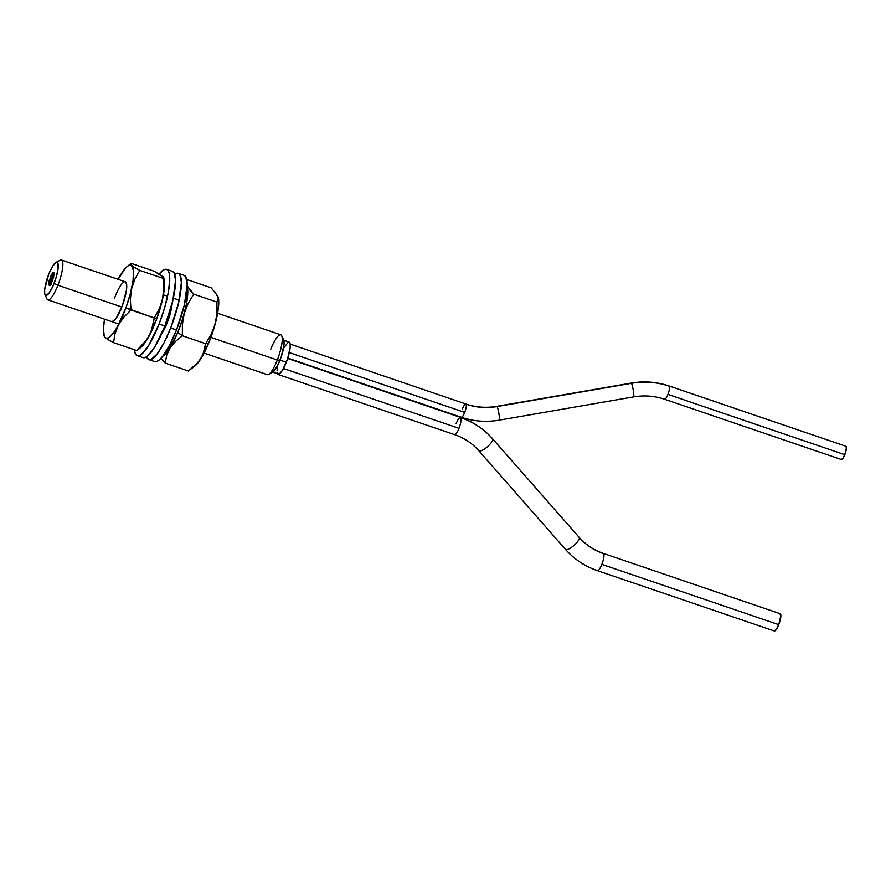 <?xml version="1.0" encoding="UTF-8"?>
<svg xmlns="http://www.w3.org/2000/svg" width="891" height="891" viewBox="0 0 891 891"><rect width="100%" height="100%" fill="white"/><g stroke="black" fill="none" stroke-linecap="round" stroke-linejoin="round"><path stroke-width="1.34" d="M114.46 298.396A21.039 4.934 108.8 0 1 125.308 281.79L61.423 260.016A21.039 4.934 108.8 0 1 57.948 285.231A21.039 4.934 -71.2 0 0 60.098 260.217L55.966 262.399A17.53 4.11 108.8 0 1 54.162 283.249L57.948 285.231L121.822 307.016L57.948 285.231A21.039 4.934 108.8 0 1 47.847 299.833L118.882 324.057M44.984 294.609L46.922 298.864A21.039 4.934 -71.2 0 0 57.948 285.231L54.162 283.249A17.53 4.11 108.8 0 1 44.984 294.609A17.53 4.11 108.8 0 1 48.66 274.395L52.614 266.231L56.166 262.299L57.703 262.778L58.171 267.935L56.367 276.767L52.892 286.289L48.916 293.295L45.786 295.422L44.706 293.696L44.65 289.709L48.66 274.395A17.53 4.11 108.8 0 1 55.966 262.399M204.05 353.092L267.222 374.632A21.039 4.934 -71.2 0 0 277.313 360.031L210.911 337.388L277.313 360.031L279.997 360.242A17.53 4.11 -71.2 0 0 283.672 340.039L281.723 335.773A21.039 4.934 108.8 0 1 277.313 360.031A21.039 4.934 -71.2 0 0 280.799 334.804L217.627 313.264M270.708 349.406A21.039 4.934 108.8 0 1 281.723 335.773M49.629 283.338L48.793 284.552L49.083 282.458L48.715 283.717L48.882 284.552L49.373 283.917L49.985 281.289L49.083 282.458L49.918 281.233L49.629 283.338M50.197 284.251L49.35 285.465L49.651 283.36L49.283 284.63L49.295 285.41L49.929 284.83L50.609 282.492L49.651 283.36L50.486 282.146L50.197 284.251M51.455 282.826L50.62 284.04L50.91 281.946L50.542 283.204L50.709 284.04L51.199 283.405L51.812 280.776L50.91 281.946L51.756 280.721L51.455 282.826M52.836 279.741L51.99 280.955L52.279 278.85L51.912 280.119L51.923 280.899L52.569 280.32L53.182 277.691L52.279 278.85L53.126 277.636L52.836 279.741M51.199 277.123L50.364 278.337L50.653 276.232L50.286 277.502L50.297 278.282L50.943 277.702L51.555 275.074L50.653 276.232L51.489 275.018L51.199 277.123M52.602 274.718L51.767 275.932L52.057 273.838L51.689 275.096L51.856 275.932L52.346 275.297L52.959 272.668L52.057 273.838L52.892 272.613L52.602 274.718M51.968 279.707A3.508 0.824 108.8 0 1 50.286 282.146A3.508 0.824 108.8 0 1 50.865 277.936L50.464 282.124L52.692 277.179L52.369 275.519L50.865 277.936A3.508 0.824 108.8 0 1 52.547 275.508A3.508 0.824 108.8 0 1 51.968 279.707A3.508 0.824 108.8 0 1 50.286 282.146A3.508 0.824 108.8 0 1 50.865 277.936A3.508 0.824 108.8 0 1 52.547 275.508A3.508 0.824 108.8 0 1 51.968 279.707L50.464 282.124L50.13 280.465L51.388 276.778L53.583 274.45L52.736 275.664L53.026 273.559L51.968 279.707M50.03 280.52L49.183 281.745L49.473 279.64L49.061 281.389L50.03 280.52L50.23 278.426L49.473 279.64L50.319 278.426L50.03 280.52L49.183 281.745L50.319 278.426L49.506 281.523L49.105 280.921L50.219 278.426L50.03 280.509M53.672 276.433L52.825 277.647L53.115 275.542L52.747 276.811L52.758 277.591L53.404 277.012L54.084 274.673L53.115 275.542L53.961 274.328L53.672 276.433M53.683 274.484L53.126 277.457L53.66 274.506M289.096 342.077L290.132 343.737L290.176 347.568L287.459 359.184L282.536 370.11L280.142 373.184L278.282 373.953A16.829 3.943 -71.2 0 0 286.334 362.269L280.041 360.12L286.334 362.269A16.829 3.943 -71.2 0 0 289.118 342.088L283.761 340.262M166.339 322.197L167.308 322.52L166.339 322.197M51.756 274.751L53.003 273.203L51.956 275.865L51.756 274.784M283.527 339.772L283.995 344.94L281.166 357.035L277.379 366.045L272.479 372.338M53.583 274.45L53.928 272.401L53.026 273.559L53.872 272.345L53.583 274.45M277.658 373.418L277.257 372.293M277.101 370.623L277.558 365.911M283.561 348.203L288.261 342.166M277.313 360.031A21.039 4.934 108.8 0 1 268.547 374.432L272.691 372.238A17.53 4.11 -71.2 0 0 279.997 360.242L277.313 360.031M597.505 570.685A9.11 2.138 -71.2 0 0 601.848 564.359A9.11 2.138 -71.2 0 0 603.686 553.712A61.011 58.249 -31.9 0 1 579.217 537.429A9.11 2.673 138.7 0 1 573.904 545.481A9.11 2.673 138.7 0 1 565.451 549.368A9.11 2.673 -41.3 0 0 573.893 545.492A9.11 2.673 -41.3 0 0 579.217 537.429L492.6 438.829A9.11 2.673 138.7 0 1 487.277 446.903A9.11 2.673 138.7 0 1 478.835 450.757A9.11 2.673 138.7 0 1 478.757 450.657M456.125 423.726A9.11 2.138 108.8 0 1 460.469 417.389A9.11 2.138 108.8 0 1 460.825 417.69A79.232 75.657 -31.9 0 1 492.6 438.829A79.232 75.657 148.1 0 0 460.825 417.69A9.11 2.138 -71.2 0 0 460.491 417.4C473.11 421.755 483.78 428.861 492.523 438.728A9.11 2.673 138.7 0 1 492.6 438.829L579.217 537.429A9.11 2.673 -41.3 0 0 579.139 537.329A9.11 2.673 -41.3 0 0 579.05 537.228M779.77 613.776L780.872 615.536L778.734 624.658A9.11 2.138 -71.2 0 0 780.238 613.732L603.363 553.422A9.11 2.138 108.8 0 1 603.686 553.712A9.11 2.138 108.8 0 1 601.848 564.359L778.734 624.658L776.005 629.892L774.034 630.705M565.373 549.246A9.11 2.673 -41.3 0 0 565.451 549.357C574.194 559.214 584.864 566.32 597.482 570.685A9.11 2.138 108.8 0 1 597.148 570.396M458.988 428.326A9.11 2.138 -71.2 0 0 460.825 417.69A9.11 2.138 108.8 0 1 458.988 428.326L283.472 368.495L458.988 428.326A9.11 2.138 108.8 0 1 454.633 434.663A9.11 2.138 -71.2 0 0 458.988 428.326M279.373 373.251L277.402 374.064L277.101 372.549M278.683 373.997A9.11 2.138 108.8 0 1 277.736 374.354A9.11 2.138 108.8 0 1 277.212 373.596M277.736 374.354L454.61 434.652A9.11 2.138 108.8 0 1 454.287 434.374M478.835 450.768A9.11 2.673 -41.3 0 0 487.288 446.892A9.11 2.673 -41.3 0 0 492.6 438.829M579.217 537.429A61.011 58.249 148.1 0 0 603.686 553.712A9.11 2.138 -71.2 0 0 603.341 553.422M774.357 630.984A9.11 2.138 -71.2 0 0 778.734 624.658L601.848 564.359A9.11 2.138 108.8 0 1 597.482 570.685L774.357 630.984M53.738 273.994L52.736 275.664L52.87 274.005L53.872 272.345L53.738 273.994L52.647 275.542L53.371 272.824L53.961 272.468L53.738 273.994M137.214 350.319L140.756 347.501A38.525 9.033 -71.2 0 0 156.927 318.321L154.21 317.942L151.314 331.252L146.859 339.605L136.768 350.553L137.459 349.795L136.768 350.553L113.547 342.634L115.028 333.68L118.392 325.081L123.882 317.118L130.988 310.023L130.364 299.343L131.545 288.985L134.842 279.228L139.82 270.407L133.049 266.587L130.543 264.181L131.233 263.402L154.455 271.321L131.233 263.402L130.543 264.181L131.233 263.402M163.432 276.945L154.455 271.321L163.732 277.558L163.053 278.326L163.677 289.007L162.496 299.365L159.199 309.121L154.21 317.942L125.954 307.763L130.409 293.495L133.06 280.476L133.483 270.686L131.645 265.629L129.941 265.139L127.792 266.053L125.297 268.336L118.147 279.351A38.525 9.033 108.8 0 1 127.246 266.465A38.525 9.033 108.8 0 1 125.954 307.763L130.988 310.023L130.364 299.343L131.545 288.985L134.842 279.228L139.82 270.407L163.053 278.326L139.82 270.407M111.353 321.395L113.447 321.161L116.32 317.964L122.579 305.012A21.039 4.934 108.8 0 1 111.731 321.618M107.8 339.46L113.547 342.634L115.028 333.68L118.392 325.081L123.882 317.118L130.988 310.023L154.21 317.942L152.729 326.897L149.376 335.495L143.885 343.469L137.459 349.795M113.547 342.634L136.768 350.553M163.81 278.059L164.534 285.632L162.964 297.26L156.927 318.321L148.374 337.344L145.467 342.055L140.21 347.902M125.954 307.763L117.412 326.774L114.493 331.497L109.237 337.344L107.098 338.268L105.394 337.778L104.191 335.896L103.467 328.334L104.57 319.167A38.525 9.033 108.8 0 0 103.902 334.938A38.525 9.033 108.8 0 0 125.954 307.763M125.308 281.79A21.039 4.934 108.8 0 1 122.579 305.012L126.455 290.11L126.689 284.764L125.687 282.001M104.581 337.021L108.646 339.961M163.732 277.558L163.053 278.326L163.677 289.007L162.496 299.365L159.199 309.121L154.21 317.942L156.927 318.321A38.525 9.033 -71.2 0 0 164.1 279.028L163.721 277.48M167.308 322.52A21.039 4.934 108.8 0 1 161.694 333.646L168.711 318.666L172.186 303.319A21.039 4.934 108.8 0 1 167.308 322.52M178.256 273.337A45.575 10.681 108.8 0 0 174.736 274.161L178.189 273.314L179.893 274.751L181.385 282.336L178.579 302.862L170.704 327.977L176.507 329.96A45.575 10.681 -71.2 0 0 184.058 275.308L178.256 273.337A45.575 10.681 108.8 0 1 170.704 327.977L163.899 343.068L157.05 354.106L151.18 359.418L148.908 359.641L146.547 356.801A45.575 10.681 108.8 0 0 148.83 359.608L154.644 361.59A45.575 10.681 -71.2 0 0 176.507 329.96L169.713 345.051L162.853 356.088L159.734 359.541L156.983 361.401L154.711 361.612M183.992 275.286L185.707 276.733L187.199 284.318L184.392 304.845L176.507 329.96L170.704 327.977A45.575 10.681 108.8 0 1 148.83 359.608M166.639 269.372A45.575 10.681 108.8 0 0 159.211 273.905L164.3 269.561L166.572 269.349L168.276 270.797L169.368 273.838L169.78 278.371L168.555 291.157L164.802 307.183L159.088 324.023L164.891 326.006A45.575 10.681 -71.2 0 0 172.442 271.354L166.639 269.372A45.575 10.681 108.8 0 1 159.088 324.023L148.797 345.262L142.315 353.593L139.564 355.464L137.292 355.676L135.577 354.228L134.274 349.706A45.575 10.681 108.8 0 0 137.225 355.654L143.028 357.636A45.575 10.681 -71.2 0 0 164.891 326.006L154.611 347.245L148.118 355.576L145.367 357.436L143.095 357.659M172.375 271.332L174.09 272.769L175.583 280.353L172.776 300.88L164.891 326.006L159.088 324.023A45.575 10.681 108.8 0 1 137.225 355.654M191.532 368.707L194.951 365.978A38.525 9.033 -71.2 0 0 208.683 343.08L205.598 343.681L202.814 355.03L198.437 362.036L188.458 371.024L165.225 363.105L166.639 355.442L169.914 348.181L175.338 341.554L182.365 335.762L182.365 324.602L184.181 313.732L188.124 303.463L193.726 294.153L186.987 285.71M187.945 279.897L211.167 287.815L187.945 279.897L186.932 280.632M187.177 286.39A38.525 9.033 108.8 0 1 177.71 332.521L182.365 335.762L182.365 324.602L184.181 313.732L188.124 303.463L193.726 294.153L189.516 289.709M211.167 287.815L217.905 296.246L218.328 299.532L216.947 302.071L216.959 313.242L215.143 324.112L211.2 334.37L205.598 343.681L204.184 351.344L200.898 358.605L195.485 365.232L188.458 371.024L165.225 363.105L161.015 358.65L165.225 363.105L166.639 355.442L169.914 348.181L175.338 341.554L182.365 335.762L205.598 343.681L182.365 335.762L177.71 332.521L168.967 349.573L162.719 356.266A38.525 9.033 108.8 0 0 177.71 332.521L182.778 318.399L186.319 304.555L187.778 293.083L186.943 285.744M214.564 291.301L218.373 297.984L216.947 302.071L193.726 294.153L216.947 302.071L216.959 313.242L215.143 324.112L211.2 334.37L205.598 343.681L208.683 343.08L199.94 360.131L194.628 366.223M218.284 297.438L218.752 303.642L217.281 315.113L213.751 328.957L208.683 343.08A38.525 9.033 -71.2 0 0 218.295 297.505A38.525 9.033 -71.2 0 0 218.262 297.36M169.981 313.443A21.039 4.934 108.8 0 1 170.794 311.549M217.905 296.246L218.373 297.984M631.184 383.085A7.017 0.813 80.2 0 1 631.463 383.308A77.138 73.641 -31.9 0 1 669.341 386.193A7.017 1.648 -71.2 0 0 669.074 385.97A7.017 1.648 108.8 0 1 669.341 386.193A77.138 73.641 148.1 0 0 631.463 383.308A7.017 0.813 -99.8 0 0 631.196 383.085C644.182 380.88 656.812 381.849 669.085 385.97L845.971 446.28A7.017 1.648 -71.2 0 1 844.802 454.688L667.927 394.379A7.017 1.648 108.8 0 1 664.563 399.246A7.017 1.648 108.8 0 1 664.307 399.023M633.323 396.673A7.017 0.813 80.2 0 0 633.601 396.896A7.017 0.813 -99.8 0 0 633.356 390.815A7.017 0.813 -99.8 0 0 631.463 383.308L497.1 406.563L631.463 383.308A7.017 0.813 80.2 0 1 633.345 390.781A7.017 0.813 80.2 0 1 633.601 396.896L499.216 420.151C486.23 422.345 473.6 421.387 461.326 417.266A7.017 1.648 -71.2 0 0 464.69 412.399A7.017 1.648 -71.2 0 0 466.104 404.202A63.105 60.254 148.1 0 0 497.1 406.563A7.017 0.813 -99.8 0 0 496.822 406.341A7.017 0.813 80.2 0 1 497.1 406.563A7.017 0.813 80.2 0 1 498.982 414.07A7.017 0.813 80.2 0 1 499.216 420.151A7.017 0.813 -99.8 0 0 498.982 414.025A7.017 0.813 -99.8 0 0 497.1 406.563A63.105 60.254 -31.9 0 1 466.104 404.202A7.017 1.648 108.8 0 1 464.69 412.399A7.017 1.648 108.8 0 1 461.338 417.266A7.017 1.648 108.8 0 1 461.07 417.044M633.59 396.896C644.249 395.103 654.584 395.882 664.563 399.246L841.438 459.556A7.017 1.648 -71.2 0 0 844.802 454.688L842.708 458.709L841.193 459.333M464.69 412.399L289.33 352.602L464.69 412.399M845.604 446.313L846.45 447.661L844.802 454.688L667.927 394.379A7.017 1.648 -71.2 0 0 669.341 386.193A7.017 1.648 108.8 0 1 667.927 394.379A7.017 1.648 -71.2 0 1 664.575 399.246M462.485 408.858A7.017 1.648 108.8 0 1 465.837 403.979A7.017 1.648 108.8 0 1 466.104 404.202A7.017 1.648 -71.2 0 0 465.848 403.991L290.188 344.093M51.522 275.041L50.364 278.337L51.489 275.018L51.466 276.31L50.241 278.081L51.11 275.319L52.135 275.241L51.489 275.018M49.584 283.461L48.793 284.552L49.918 281.233L49.317 284.017L48.838 284.563L48.738 283.605L49.863 281.233L49.584 283.461M50.509 283.238L49.35 285.465L50.509 283.238L49.25 285.32L50.019 282.581L50.587 282.291L50.509 283.238M51.867 280.943L50.598 284.04L51.867 280.943M52.112 280.932L53.126 277.636L52.112 280.932M49.439 284.775L48.793 284.552L49.439 284.775M49.996 285.688L49.35 285.465L49.996 285.688M51.266 284.262L50.62 284.04L51.266 284.262M52.636 281.177L51.99 280.955L52.636 281.177M51.01 278.56L50.364 278.337L51.01 278.56M52.413 276.154L51.767 275.932L52.413 276.154M50.932 282.358L50.286 282.146L50.932 282.358M49.829 281.957L49.183 281.745L49.829 281.957M53.471 277.858L52.825 277.647L53.471 277.858M53.382 275.876L52.736 275.664L53.382 275.876M163.432 294.787L167.575 296.202M173.377 298.184L179.191 300.167M272.902 372.115L278.259 373.953M54.518 272.568L53.872 272.345L54.518 272.568M54.607 274.551L53.961 274.328L54.607 274.551M50.965 278.638L50.319 278.426L50.965 278.638M53.193 275.72L52.547 275.508L53.193 275.72M53.538 272.835L52.892 272.613L53.538 272.835M53.772 277.858L53.126 277.636L53.772 277.858M52.391 280.943L51.756 280.721L52.391 280.943M51.132 282.369L50.486 282.146L51.132 282.369M50.564 281.456L49.918 281.233L50.564 281.456M565.451 549.357L478.835 450.757C472.263 443.339 464.189 437.971 454.61 434.652M460.491 417.4L287.693 358.483M603.363 553.422C593.785 550.103 585.71 544.746 579.139 537.329L492.523 438.728M130.788 263.636L127.246 266.465M104.28 336.486L103.902 334.938M631.196 383.085L496.833 406.329C486.163 408.134 475.839 407.354 465.848 403.991M461.326 417.266L287.815 358.104"/></g></svg>

